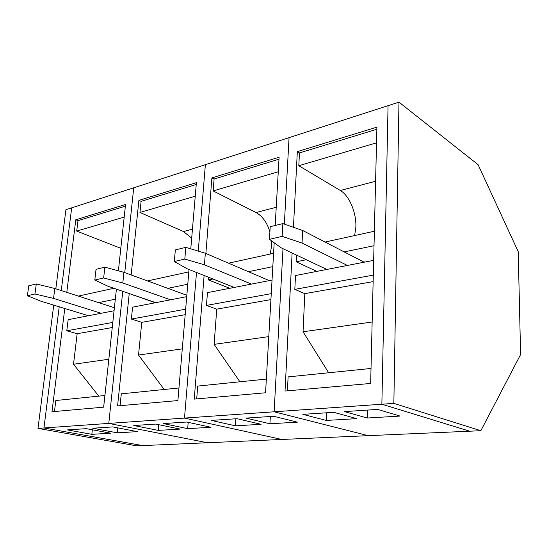 <?xml version="1.0" encoding="UTF-8"?>
<svg xmlns="http://www.w3.org/2000/svg" width="548" height="548" viewBox="0 0 548 548"><rect width="100%" height="100%" fill="white"/><g stroke="black" fill="none" stroke-linecap="round" stroke-linejoin="round"><path stroke-width="0.82" d="M66.788 292.358L75.795 219.775L77.994 220.652L76.706 231.078L120.82 248.299M86.283 428.659L67.397 429.913L91.838 434.331L110.764 433.208L86.283 428.659M92.763 428.235L112.799 426.913L137.295 431.632L117.251 432.824L92.763 428.235M117.765 427.865L117.251 432.824M116.409 289.132L103.654 407.157L51.978 411.747L64.787 308.503M118.382 270.822L125.554 204.466L75.795 219.775M54.458 411.527L55.814 400.506L104.915 395.512M98.818 396.129L73.521 364.249L77.158 333.711L66.794 330.773L68.157 319.676L114.066 310.764M480.843 430.714L393.854 403.383L398.971 102.154L478.116 164.708L518.216 251.662L520.6 354.522L480.843 430.714L142.692 445.586L43.956 427.961L108.778 423.405L122.766 291.317L108.778 423.405L184.498 418.09L196.499 272.479L184.498 418.09L274.123 411.795L283.008 248.689L274.123 411.795L381.867 404.225L388.059 105.675L71.678 207.843L61.26 290.577L71.678 207.843L65.931 209.699L55.821 288.823M207.452 442.736L108.778 423.405L207.452 442.736M77.994 220.652L125.369 206.164M124.745 272.609L133.726 187.806L124.745 272.609M37.983 428.385L136.678 445.846L142.692 445.586L43.956 427.961L59.218 306.798L43.956 427.961L37.983 428.385L53.731 305.126M92.345 429.79L91.838 434.331M73.521 364.249L108.833 359.248M77.158 333.711L112.258 327.533M66.794 330.773L112.813 322.423M78.323 296.084L113.929 288.282M98.64 302.64L115.32 299.194M76.706 231.078L124.184 217.104M101.154 313.271L53.546 298.407L34.942 293.988L36.291 283.96L54.814 288.495L53.546 298.407M36.291 283.96L28.756 285.803L27.4 295.742L34.942 293.988M27.4 295.742L40.936 301.215L88.468 315.737M114.395 307.723L54.814 288.495M131.164 274.952L138.897 200.363L141.103 201.356L139.959 212.466L183.45 231.53L191.684 238.188M155.714 424.077L133.76 425.522L158.242 430.392L180.148 429.098L155.714 424.077M163.27 423.577L186.663 422.029L210.987 427.269L187.676 428.652L163.27 423.577M188.19 422.357L187.676 428.652M189.026 269.513L177.894 400.567L117.58 405.917L129.232 293.543M190.779 248.854L196.396 182.669L138.897 200.363M120.067 405.698L121.286 393.848L178.963 387.984M164.181 389.484L138.534 355.049L141.761 322.334L131.369 319.052L132.582 307.168L186.717 296.653M133.815 295.119L155.29 302.756M281.857 439.462L184.498 418.09L281.857 439.462M141.103 201.356L196.246 184.491M198.253 251.114L205.377 164.667L198.253 251.114M158.756 424.7L158.242 430.392M138.534 355.049L182.285 348.857M141.761 322.334L185.19 314.696M131.369 319.052L185.656 309.195M147.528 280.925L188.82 271.883M133.787 295.372L134.274 295.276M167.839 288.337L187.779 284.22M139.959 212.466L195.252 196.191M205.87 253.477L211.898 177.901L214.083 179.032L213.145 190.93L256.053 212.535C262.376 216.049 266.992 222.467 269.904 231.783M271.561 240.86L271.609 246.059L270.137 254.066M237.072 418.699L211.233 420.405L235.428 425.823L261.088 424.303L237.072 418.699M245.984 418.11L273.664 416.281L297.372 422.152L269.931 423.775L245.984 418.11M270.335 416.501L269.931 423.775M274.185 242.771L265.561 392.779L194.245 399.115L204.109 275.493M275.178 225.481L279.103 157.228L211.898 177.901M196.705 398.896L197.718 386.08L266.349 379.1M239.908 381.785L214.11 344.356L216.741 309.141L206.452 305.421L207.452 292.632L272.041 280.09M208.651 277.295L208.446 279.946L229.715 288.303M368.222 435.667L274.123 411.795L368.222 435.667M214.083 179.032L278.987 159.18M284.344 224.118L289.056 137.644L284.344 224.118M235.893 418.775L235.428 425.823M214.11 344.356L268.787 336.616M216.741 309.141L270.918 299.598M206.452 305.421L271.26 293.653M228.687 263.15L273.575 253.313M208.446 279.946L212.98 279.007M248.689 271.63L272.815 266.643M213.145 190.93L278.268 171.764M293.447 227.283L297.331 151.618L299.455 152.926L298.804 165.715L340.329 190.485C349.288 195.595 356.481 212.72 355.871 226.988L354.659 235.558M333.711 412.315L302.866 414.35L326.266 420.439L356.734 418.638L333.711 412.315M344.384 411.61L377.647 409.411L400.047 416.069L367.27 418.014L344.384 411.61M367.468 410.082L367.27 418.014M297.331 151.618L376.914 127.136L370.654 383.449L285.029 391.053L292.125 253.005M287.405 390.84L288.118 376.887L371.017 368.462M328.656 372.763L303.044 331.773L304.818 293.632L294.817 289.371L295.509 275.528L373.661 260.355M296.53 255.094L296.194 261.807L316.826 271.39M393.854 403.383L381.867 404.225L469.705 431.201L381.867 404.225L388.059 105.675L398.971 102.154M299.455 152.926L376.86 129.253M326.56 412.788L326.266 420.439M303.044 331.773L372.154 321.998M304.818 293.632L373.14 281.61M294.817 289.371L373.298 275.123M325.197 242.011L374.366 231.235M296.194 261.807L306.298 259.718M344.432 251.84L374.017 245.723M298.804 165.715L376.531 142.843M170.49 299.804L122.807 282.98L103.647 277.973L104.867 267.171L123.937 272.315L122.807 282.98M104.867 267.171L96.044 269.335L94.811 280.035L103.647 277.973M94.811 280.035L108.059 286.268L155.776 302.667M186.834 295.276L123.937 272.315M251.498 284.076L204.425 264.807L184.813 259.06L185.827 247.354L205.349 253.258L204.425 264.807M185.827 247.354L175.346 249.922L174.305 261.506L184.813 259.06M174.305 261.506L186.957 268.698L234.222 287.433M269.294 280.617L205.349 253.258M269.315 280.364L270.219 280.439M347.398 265.451L302.044 243.065L282.151 236.373L282.85 223.605L302.647 230.482L302.044 243.065M282.85 223.605L270.205 226.701L269.458 239.332L282.151 236.373M269.458 239.332L281.021 247.744L326.834 269.445M364.146 262.197L302.647 230.482M364.153 261.923L365.139 262.006M120.252 248.066L120.861 247.908M183.45 231.53L192.451 229.174M256.053 212.535L276.226 207.26M340.329 190.485L375.592 181.265"/></g></svg>
